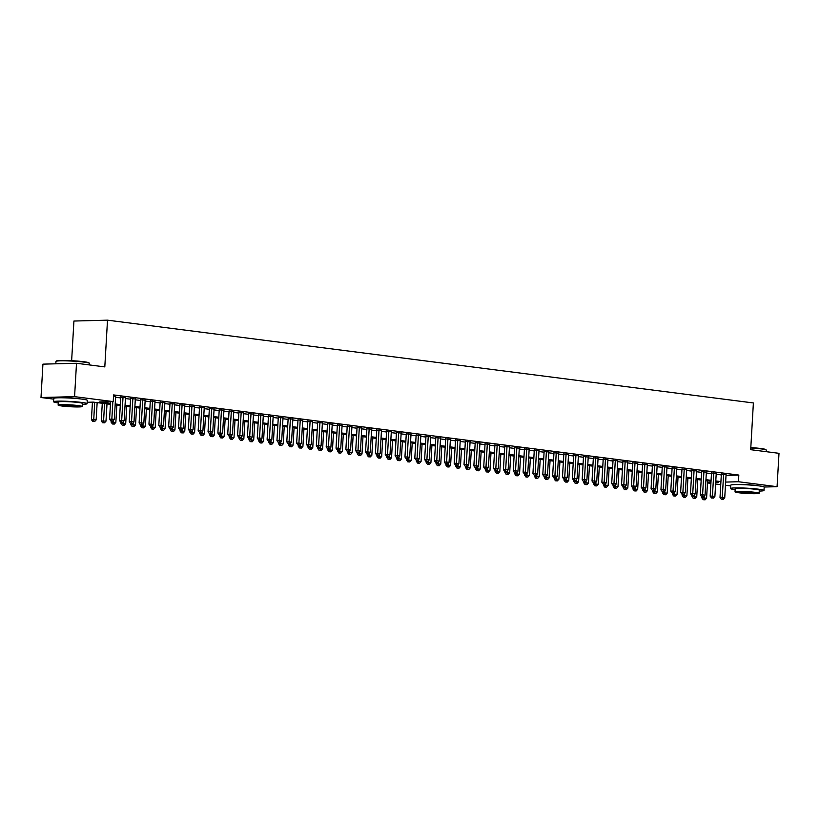 <?xml version="1.0" encoding="UTF-8"?>
<svg xmlns="http://www.w3.org/2000/svg" width="820" height="820" viewBox="0 0 820 820"><rect width="100%" height="100%" fill="white"/><g stroke="black" fill="none" stroke-linecap="round" stroke-linejoin="round"><path stroke-width="1.23" d="M61.715 397.792A10.465 0.799 3.3 0 1 77.664 398.54A10.465 0.799 3.3 0 1 79.519 398.817M738.605 484.558A10.465 0.799 3.3 0 1 754.564 485.307A10.465 0.799 3.3 0 1 756.409 485.583M71.637 360.697L73.923 321.04L107.502 320.169L753.385 402.958L750.689 449.688L779 453.316L777.073 486.69L764.148 487.029M730.671 485.922L725.454 485.255M720.749 484.651L715.614 483.995M710.899 483.39L707.465 482.949M53.771 399.155L41 397.515L74.579 396.644L113.221 401.595L99.609 401.954L110.485 403.348M74.579 396.644L76.506 363.27L42.927 364.141L41 397.515M115.63 396.46L113.549 395.927M125.47 397.731L120.755 397.208M135.321 398.991L130.605 398.469M145.171 400.252L140.456 399.729M155.011 401.513L150.296 400.99M164.861 402.774L160.146 402.251M174.701 404.034L169.986 403.512M184.551 405.295L179.836 404.772M194.391 406.556L189.676 406.043M204.241 407.827L199.526 407.304M214.092 409.088L209.377 408.565M223.932 410.348L219.217 409.826M233.782 411.609L229.067 411.086M243.622 412.87L238.907 412.347M253.472 414.131L248.757 413.608M263.312 415.391L258.597 414.869M273.162 416.662L268.447 416.14M283.002 417.923L278.287 417.4M292.853 419.184L288.138 418.661M302.703 420.445L297.988 419.922M312.543 421.705L307.828 421.183M322.393 422.966L317.678 422.443M332.233 424.227L327.518 423.704M342.083 425.488L337.368 424.965M351.923 426.759L347.208 426.236M361.774 428.019L357.059 427.497M371.624 429.28L366.909 428.757M381.464 430.541L376.749 430.018M391.314 431.802L386.599 431.279M401.154 433.062L396.439 432.54M411.005 434.323L406.289 433.8M420.844 435.584L416.13 435.061M430.695 436.855L425.98 436.332M440.535 438.116L435.82 437.593M450.385 439.376L445.67 438.854M460.235 440.637L455.52 440.114M470.075 441.898L465.36 441.375M479.925 443.159L475.21 442.636M489.765 444.419L485.05 443.897M499.616 445.68L494.901 445.168M509.456 446.951L504.741 446.428M519.306 448.212L514.591 447.689M529.156 449.473L524.441 448.95M538.996 450.733L534.281 450.211M548.846 451.994L544.131 451.471M558.686 453.255L553.971 452.732M568.537 454.516L563.822 453.993M578.377 455.787L573.662 455.264M588.227 457.047L583.512 456.525M598.067 458.308L593.352 457.785M607.917 459.569L603.202 459.046M617.768 460.83L613.053 460.307M627.607 462.09L622.893 461.568M637.458 463.351L632.743 462.828M647.298 464.612L642.583 464.089M657.148 465.883L652.433 465.36M666.988 467.144L662.273 466.621M676.838 468.404L672.123 467.882M686.688 469.665L681.973 469.142M696.528 470.926L691.813 470.403M706.379 472.187L701.664 471.664M716.219 473.447L711.504 472.925M726.028 475.395L738.82 475.067L113.611 394.922L113.221 401.595M115.579 397.28L120.714 397.936M125.429 398.54L130.564 399.196M135.269 399.801L140.404 400.457M145.119 401.062L150.255 401.718M154.97 402.323L160.105 402.979M164.81 403.583L169.945 404.239M174.66 404.844L179.795 405.51M184.5 406.105L189.635 406.771M194.35 407.376L199.485 408.032M204.19 408.637L209.325 409.293M214.04 409.897L219.176 410.553M223.891 411.158L229.026 411.814M233.731 412.419L238.866 413.075M243.581 413.68L248.716 414.336M253.421 414.94L258.556 415.607M263.271 416.211L268.406 416.867M273.111 417.472L278.246 418.128M282.962 418.733L288.097 419.389M292.801 419.994L297.937 420.65M302.652 421.255L307.787 421.91M312.502 422.515L317.637 423.171M322.342 423.776L327.477 424.442M332.192 425.037L337.327 425.703M342.032 426.308L347.167 426.964M351.882 427.568L357.018 428.224M361.722 428.829L366.858 429.485M371.573 430.09L376.708 430.746M381.423 431.351L386.558 432.007M391.263 432.611L396.398 433.267M401.113 433.872L406.248 434.538M410.953 435.133L416.088 435.799M420.803 436.404L425.939 437.06M430.643 437.665L435.779 438.321M440.494 438.925L445.629 439.581M450.334 440.186L455.469 440.842M460.184 441.447L465.319 442.103M470.034 442.708L475.169 443.364M479.874 443.968L485.009 444.635M489.724 445.229L494.86 445.895M499.564 446.5L504.7 447.156M509.415 447.761L514.55 448.417M519.255 449.022L524.39 449.678M529.105 450.282L534.24 450.938M538.955 451.543L544.091 452.199M548.795 452.804L553.93 453.46M558.645 454.065L563.781 454.731M568.486 455.336L573.621 455.992M578.336 456.596L583.471 457.252M588.176 457.857L593.311 458.513M598.026 459.118L603.161 459.774M607.866 460.379L613.011 461.035M617.716 461.639L622.851 462.295M627.566 462.9L632.702 463.556M637.406 464.161L642.542 464.827M647.257 465.432L652.392 466.088M657.097 466.693L662.232 467.349M666.947 467.953L672.082 468.609M676.787 469.214L681.922 469.87M686.637 470.475L691.772 471.131M696.487 471.736L701.623 472.392M706.327 472.996L711.463 473.663M716.178 474.257L721.313 474.923M726.069 474.708L721.354 474.185M76.506 363.27L104.806 366.899L107.502 320.169M738.82 475.067L738.43 481.74L777.073 486.69M725.639 482.078L738.43 481.74M115.2 403.952L120.335 404.608M125.04 405.213L130.175 405.869M134.89 406.474L140.025 407.13M144.73 407.735L149.865 408.391M154.58 408.995L159.715 409.662M164.43 410.256L169.566 410.922M174.27 411.527L179.406 412.183M184.121 412.788L189.256 413.444M193.961 414.049L199.096 414.705M203.811 415.309L208.946 415.965M213.651 416.57L218.786 417.226M223.501 417.831L228.636 418.487M233.351 419.092L238.487 419.758M243.191 420.363L248.327 421.019M253.042 421.623L258.177 422.279M262.882 422.884L268.017 423.54M272.732 424.145L277.867 424.801M282.572 425.406L287.707 426.062M292.422 426.666L297.558 427.322M302.262 427.927L307.397 428.593M312.112 429.188L317.248 429.854M321.963 430.459L327.098 431.115M331.803 431.72L336.938 432.376M341.653 432.981L346.788 433.636M351.493 434.241L356.628 434.897M361.343 435.502L366.478 436.158M371.183 436.763L376.318 437.419M381.034 438.023L386.169 438.69M390.884 439.284L396.019 439.95M400.724 440.555L405.859 441.211M410.574 441.816L415.709 442.472M420.414 443.077L425.549 443.733M430.264 444.337L435.399 444.993M440.104 445.598L445.239 446.254M449.954 446.859L455.09 447.515M459.794 448.12L464.94 448.786M469.645 449.38L474.78 450.047M479.495 450.651L484.63 451.307M489.335 451.912L494.47 452.568M499.185 453.173L504.32 453.829M509.025 454.434L514.16 455.09M518.875 455.694L524.011 456.351M528.716 456.955L533.851 457.611M538.566 458.216L543.701 458.882M548.416 459.487L553.551 460.143M558.256 460.748L563.391 461.404M568.106 462.008L573.241 462.664M577.946 463.269L583.082 463.925M587.797 464.53L592.932 465.186M597.636 465.791L602.772 466.447M607.487 467.051L612.622 467.718M617.327 468.312L622.472 468.978M627.177 469.583L632.312 470.239M637.027 470.844L642.162 471.5M646.867 472.105L652.002 472.761M656.717 473.365L661.853 474.021M666.557 474.626L671.693 475.282M676.408 475.887L681.543 476.543M686.248 477.148L691.383 477.814M696.098 478.408L701.233 479.075M705.948 479.679L711.083 480.335M715.788 480.94L720.923 481.596M110.433 404.321L93.254 402.118L87.176 402.282M715.706 482.334L718.463 482.262L715.737 481.914M711.022 481.309L705.887 480.643M701.182 480.048L696.047 479.382M691.332 478.777L686.197 478.121M681.481 477.517L676.346 476.861M671.641 476.256L666.506 475.6M661.791 474.995L656.656 474.339M651.951 473.734L646.816 473.078M642.101 472.474L636.966 471.818M632.261 471.213L627.126 470.547M622.411 469.952L617.275 469.286M612.56 468.681L607.425 468.025M602.72 467.42L597.585 466.764M592.87 466.16L587.735 465.504M583.03 464.899L577.895 464.243M573.18 463.638L568.045 462.982M563.34 462.377L558.205 461.721M553.49 461.117L548.354 460.45M543.65 459.856L538.514 459.19M533.799 458.585L528.664 457.929M523.949 457.324L518.814 456.668M514.109 456.063L508.974 455.407M504.259 454.803L499.124 454.147M494.419 453.542L489.284 452.886M484.569 452.281L479.433 451.625M474.729 451.02L469.593 450.354M464.878 449.749L459.743 449.093M455.028 448.489L449.893 447.833M445.188 447.228L440.053 446.572M435.338 445.967L430.203 445.311M425.498 444.706L420.363 444.05M415.648 443.446L410.512 442.79M405.808 442.185L400.672 441.519M395.957 440.924L390.822 440.258M386.117 439.653L380.982 438.997M376.267 438.392L371.132 437.736M366.417 437.132L361.282 436.476M356.577 435.871L351.442 435.215M346.727 434.61L341.591 433.954M336.887 433.349L331.752 432.693M327.036 432.089L321.901 431.422M317.196 430.828L312.061 430.162M307.346 429.557L302.211 428.901M297.496 428.296L292.361 427.64M287.656 427.035L282.521 426.38M277.806 425.775L272.67 425.119M267.966 424.514L262.83 423.858M258.115 423.253L252.98 422.597M248.275 421.992L243.14 421.326M238.425 420.732L233.29 420.065M228.585 419.461L223.44 418.805M218.735 418.2L213.6 417.544M208.885 416.939L203.749 416.283M199.045 415.678L193.909 415.022M189.195 414.418L184.059 413.762M179.354 413.157L174.219 412.501M169.504 411.896L164.369 411.23M159.664 410.625L154.529 409.969M149.814 409.364L144.679 408.708M139.964 408.104L134.828 407.448M130.124 406.843L124.988 406.187M120.273 405.582L115.138 404.926M707.496 482.549L710.96 482.457M721.364 473.929L720.011 497.422L722.276 497.361L723.619 474.134M722.235 499.206L723.219 499.339L722.235 499.206L722.276 497.361L724.747 497.678L726.079 474.442M720.011 497.422L721.333 499.236M723.219 499.339L724.747 497.678M701.93 496.746L701.858 497.894L706.594 498.15L707.588 480.868M704.236 496.049L704.093 499.687L703.181 499.708L705.077 499.81L704.093 499.687M706.594 498.15L705.077 499.81M703.181 499.708L701.858 497.894M750.812 447.597A16.359 1.25 3.3 0 1 760.673 448.489A16.359 1.25 3.3 0 1 765.9 449.616L766.269 450.036A16.769 1.281 -176.7 0 0 760.929 448.878A16.769 1.281 -176.7 0 0 750.792 447.966M766.228 451.676L766.321 450.139A16.769 1.281 -176.7 0 0 766.269 450.036M759.258 491.077A16.769 1.281 -176.7 0 0 763.994 490.462A16.769 1.281 -176.7 0 0 758.602 489.202A16.769 1.281 -176.7 0 0 740.573 487.931A16.769 1.281 -176.7 0 0 730.517 488.535A16.769 1.281 -176.7 0 0 735.15 489.694M763.994 490.462L764.189 487.121A16.769 1.281 -176.7 0 0 758.787 485.86A16.769 1.281 -176.7 0 0 740.767 484.599A16.769 1.281 -176.7 0 0 730.712 485.194L730.517 488.535M735.027 491.867L735.202 488.802A12.074 0.922 3.3 0 1 742.438 488.371A12.074 0.922 3.3 0 1 755.425 489.284A12.074 0.922 3.3 0 1 759.31 490.186L759.125 493.261A12.074 0.922 -176.7 0 0 755.251 492.348A12.074 0.922 -176.7 0 0 742.264 491.436A12.074 0.922 -176.7 0 0 735.027 491.867A12.074 0.922 -176.7 0 0 738.912 492.779A12.074 0.922 -176.7 0 0 751.889 493.691A12.074 0.922 -176.7 0 0 759.125 493.261M752.34 492.43A7.78 0.594 -176.7 0 0 743.976 491.836A7.78 0.594 -176.7 0 0 739.312 492.123A7.78 0.594 -176.7 0 0 741.813 492.707A7.78 0.594 -176.7 0 0 750.177 493.291A7.78 0.594 -176.7 0 0 754.841 493.015A7.78 0.594 -176.7 0 0 752.34 492.43M55.996 361.343L56.426 360.974A16.359 1.25 3.3 0 1 66.758 360.492A16.359 1.25 3.3 0 1 83.783 361.722A16.359 1.25 3.3 0 1 89.001 362.85L89.38 363.27A16.769 1.281 -176.7 0 0 84.029 362.112A16.769 1.281 -176.7 0 0 66.594 360.861A16.769 1.281 -176.7 0 0 55.996 361.343A16.769 1.281 -176.7 0 0 55.944 361.446L55.811 363.803M89.329 364.91L89.421 363.373A16.769 1.281 -176.7 0 0 89.38 363.27M82.359 404.311A16.769 1.281 -176.7 0 0 87.094 403.696A16.769 1.281 -176.7 0 0 81.703 402.435A16.769 1.281 -176.7 0 0 63.673 401.164A16.769 1.281 -176.7 0 0 53.618 401.759A16.769 1.281 -176.7 0 0 58.251 402.928M87.094 403.696L87.289 400.355A16.769 1.281 -176.7 0 0 81.897 399.094A16.769 1.281 -176.7 0 0 63.868 397.823A16.769 1.281 -176.7 0 0 53.812 398.428L53.618 401.759M58.128 405.101L58.302 402.036A12.074 0.922 3.3 0 1 65.549 401.605A12.074 0.922 3.3 0 1 78.525 402.517A12.074 0.922 3.3 0 1 82.41 403.419L82.236 406.494A12.074 0.922 -176.7 0 0 78.351 405.582A12.074 0.922 -176.7 0 0 65.364 404.67A12.074 0.922 -176.7 0 0 58.128 405.101A12.074 0.922 -176.7 0 0 62.012 406.013A12.074 0.922 -176.7 0 0 74.999 406.925A12.074 0.922 -176.7 0 0 82.236 406.494M75.45 405.664A7.78 0.594 -176.7 0 0 67.076 405.07A7.78 0.594 -176.7 0 0 62.412 405.346A7.78 0.594 -176.7 0 0 64.913 405.941A7.78 0.594 -176.7 0 0 73.287 406.525A7.78 0.594 -176.7 0 0 77.951 406.248A7.78 0.594 -176.7 0 0 75.45 405.664M711.524 472.658L710.171 496.161L712.436 496.1L713.779 472.873M712.395 497.945L713.38 498.078L712.395 497.945L712.436 496.1L714.896 496.418L716.239 473.181M710.171 496.161L711.483 497.976M713.38 498.078L714.896 496.418M701.674 471.397L700.321 494.901L702.586 494.839L703.929 471.602M702.545 496.684L703.529 496.807L702.545 496.684L702.586 494.839L705.046 495.157L706.389 471.92M700.321 494.901L701.643 496.705M703.529 496.807L705.046 495.157M691.834 470.137L690.471 493.64L692.746 493.578L694.079 470.342M692.705 495.423L693.689 495.546L692.705 495.423L692.746 493.578L695.206 493.896L696.549 470.659M690.471 493.64L691.793 495.444M693.689 495.546L695.206 493.896M681.984 468.876L680.631 492.369L682.896 492.318L684.239 469.081M682.855 494.163L683.839 494.286L682.855 494.163L682.896 492.318L685.356 492.625L686.699 469.399M680.631 492.369L681.953 494.183M683.839 494.286L685.356 492.625M692.08 495.485L692.018 496.633L696.744 496.889L697.738 479.608M694.386 494.788L694.243 498.416L693.33 498.447L695.227 498.55L694.243 498.416M696.744 496.889L695.227 498.55M693.33 498.447L692.018 496.633M682.24 494.224L682.168 495.372L686.904 495.628L687.898 478.337M684.546 493.527L684.393 497.156L683.49 497.186L685.376 497.289L684.393 497.156M686.904 495.628L685.376 497.289M683.49 497.186L682.168 495.372M672.39 492.963L672.328 494.111L677.053 494.368L678.048 477.076M674.696 492.256L674.553 495.895L673.64 495.926L675.536 496.028L674.553 495.895M677.053 494.368L675.536 496.028M673.64 495.926L672.328 494.111M662.539 491.703L662.478 492.851L667.213 493.107L668.208 475.815M664.846 490.995L664.702 494.634L663.8 494.655L665.686 494.757L664.702 494.634M667.213 493.107L665.686 494.757M663.8 494.655L662.478 492.851M672.133 467.615L670.78 491.108L673.056 491.047L674.389 467.82M673.015 492.902L673.999 493.025L673.015 492.902L673.056 491.047L675.516 491.364L676.848 468.138M670.78 491.108L672.103 492.922M673.999 493.025L675.516 491.364M652.699 490.432L652.628 491.58L657.363 491.836L658.357 474.554M655.006 489.735L654.862 493.373L653.95 493.394L655.846 493.496L654.862 493.373M657.363 491.836L655.846 493.496M653.95 493.394L652.628 491.58M662.293 466.354L660.941 489.847L663.206 489.786L664.548 466.559M663.165 491.641L664.149 491.764L663.165 491.641L663.206 489.786L665.666 490.104L667.008 466.877M660.941 489.847L662.252 491.662M664.149 491.764L665.666 490.104M642.849 489.171L642.788 490.319L647.513 490.575L648.518 473.294M645.155 488.474L645.012 492.113L644.11 492.133L645.996 492.236L645.012 492.113M647.513 490.575L645.996 492.236M644.11 492.133L642.788 490.319M652.443 465.094L651.09 488.587L653.366 488.525L654.698 465.299M653.314 490.38L654.298 490.503L653.314 490.38L653.366 488.525L655.826 488.843L657.158 465.616M651.09 488.587L652.412 490.401M654.298 490.503L655.826 488.843M633.009 487.91L632.938 489.058L637.673 489.314L638.667 472.033M635.316 487.213L635.172 490.852L634.26 490.872L636.156 490.975L635.172 490.852M637.673 489.314L636.156 490.975M634.26 490.872L632.938 489.058M642.603 463.823L641.25 487.326L643.515 487.264L644.858 464.038M643.474 489.109L644.458 489.243L643.474 489.109L643.515 487.264L645.976 487.582L647.318 464.345M641.25 487.326L642.562 489.14M644.458 489.243L645.976 487.582M623.159 486.649L623.097 487.797L627.823 488.054L628.827 470.772M625.465 485.952L625.322 489.591L624.409 489.612L626.306 489.714L625.322 489.591M627.823 488.054L626.306 489.714M624.409 489.612L623.097 487.797M632.753 462.562L631.4 486.065L633.665 486.004L635.008 462.777M633.624 487.849L634.608 487.982L633.624 487.849L633.665 486.004L636.135 486.321L637.468 463.085M631.4 486.065L632.722 487.879M634.608 487.982L636.135 486.321M613.319 485.389L613.247 486.537L617.983 486.793L618.977 469.511M615.625 484.692L615.471 488.32L614.569 488.351L616.455 488.453L615.471 488.32M617.983 486.793L616.455 488.453M614.569 488.351L613.247 486.537M622.913 461.301L621.55 484.804L623.825 484.743L625.168 461.506M623.784 486.588L624.768 486.711L623.784 486.588L623.825 484.743L626.285 485.061L627.628 461.824M621.55 484.804L622.872 486.608M624.768 486.711L626.285 485.061M603.469 484.128L603.407 485.276L608.132 485.532L609.127 468.24M605.775 483.421L605.631 487.059L604.719 487.09L606.615 487.193L605.631 487.059M608.132 485.532L606.615 487.193M604.719 487.09L603.407 485.276M613.063 460.04L611.71 483.533L613.975 483.482L615.318 460.245M613.934 485.327L614.918 485.45L613.934 485.327L613.975 483.482L616.435 483.79L617.778 460.563M611.71 483.533L613.032 485.348M614.918 485.45L616.435 483.79M593.629 482.867L593.557 484.015L598.293 484.271L599.287 466.98M595.935 482.16L595.781 485.799L594.879 485.819L596.765 485.922L595.781 485.799M598.293 484.271L596.765 485.922M594.879 485.819L593.557 484.015M603.223 458.78L601.859 482.273L604.135 482.221L605.467 458.985M604.094 484.066L605.078 484.189L604.094 484.066L604.135 482.221L606.595 482.529L607.938 459.303M601.859 482.273L603.182 484.087M605.078 484.189L606.595 482.529M583.778 481.606L583.717 482.754L588.442 483.011L589.436 465.719M586.085 480.899L585.941 484.538L585.029 484.558L586.925 484.661L585.941 484.538M588.442 483.011L586.925 484.661M585.029 484.558L583.717 482.754M593.372 457.519L592.019 481.012L594.285 480.95L595.627 457.724M594.244 482.806L595.228 482.929L594.244 482.806L594.285 480.95L596.745 481.268L598.087 458.042M592.019 481.012L593.332 482.826M595.228 482.929L596.745 481.268M573.928 480.335L573.867 481.483L578.592 481.74L579.596 464.458M576.234 479.638L576.091 483.277L575.189 483.298L577.075 483.4L576.091 483.277M578.592 481.74L577.075 483.4M575.189 483.298L573.867 481.483M583.522 456.258L582.169 479.751L584.445 479.69L585.777 456.463M584.393 481.545L585.388 481.668L584.393 481.545L584.445 479.69L586.905 480.007L588.237 456.781M582.169 479.751L583.491 481.565M585.388 481.668L586.905 480.007M564.088 479.075L564.016 480.223L568.752 480.479L569.746 463.197M566.394 478.378L566.251 482.016L565.339 482.037L567.235 482.139L566.251 482.016M568.752 480.479L567.235 482.139M565.339 482.037L564.016 480.223M573.682 454.997L572.329 478.49L574.595 478.429L575.937 455.202M574.553 480.274L575.537 480.407L574.553 480.274L574.595 478.429L577.054 478.747L578.397 455.52M572.329 478.49L573.641 480.305M575.537 480.407L577.054 478.747M554.238 477.814L554.176 478.962L558.902 479.218L559.906 461.937M556.544 477.117L556.401 480.756L555.499 480.776L557.385 480.879L556.401 480.756M558.902 479.218L557.385 480.879M555.499 480.776L554.176 478.962M563.832 453.726L562.479 477.23L564.744 477.168L566.087 453.942M564.703 479.013L565.687 479.146L564.703 479.013L564.744 477.168L567.214 477.486L568.547 454.249M562.479 477.23L563.801 479.044M565.687 479.146L567.214 477.486M544.398 476.553L544.326 477.701L549.062 477.957L550.056 460.676M546.704 475.856L546.55 479.495L545.649 479.515L547.545 479.618L546.55 479.495M549.062 477.957L547.545 479.618M545.649 479.515L544.326 477.701M553.992 452.466L552.639 475.969L554.904 475.907L556.247 452.681M554.863 477.752L555.847 477.886L554.863 477.752L554.904 475.907L557.364 476.225L558.707 452.988M552.639 475.969L553.951 477.783M555.847 477.886L557.364 476.225M534.548 475.292L534.486 476.44L539.211 476.697L540.206 459.415M536.854 474.595L536.71 478.224L535.798 478.255L537.694 478.357L536.71 478.224M539.211 476.697L537.694 478.357M535.798 478.255L534.486 476.44M544.142 451.205L542.789 474.708L545.054 474.647L546.397 451.41M545.013 476.492L545.997 476.615L545.013 476.492L545.054 474.647L547.514 474.964L548.857 451.728M542.789 474.708L544.111 476.512M545.997 476.615L547.514 474.964M524.708 474.032L524.636 475.18L529.371 475.436L530.366 458.144M527.014 473.324L526.86 476.963L525.958 476.994L527.844 477.096L526.86 476.963M529.371 475.436L527.844 477.096M525.958 476.994L524.636 475.18M534.302 449.944L532.938 473.437L535.214 473.386L536.547 450.149M535.173 475.231L536.157 475.354L535.173 475.231L535.214 473.386L537.674 473.693L539.017 450.467M532.938 473.437L534.261 475.251M536.157 475.354L537.674 473.693M514.857 472.771L514.796 473.919L519.521 474.175L520.515 456.883M517.164 472.064L517.02 475.702L516.108 475.723L518.004 475.825L517.02 475.702M519.521 474.175L518.004 475.825M516.108 475.723L514.796 473.919M524.452 448.683L523.098 472.176L525.364 472.125L526.707 448.888M525.323 473.97L526.307 474.093L525.323 473.97L525.364 472.125L527.824 472.433L529.166 449.206M523.098 472.176L524.421 473.991M526.307 474.093L527.824 472.433M505.007 471.5L504.946 472.648L509.681 472.914L510.675 455.623M507.313 470.803L507.17 474.442L506.268 474.462L508.154 474.565L507.17 474.442M509.681 472.914L508.154 474.565M506.268 474.462L504.946 472.648M514.601 447.423L513.248 470.916L515.524 470.854L516.856 447.628M515.483 472.709L516.467 472.832L515.483 472.709L515.524 470.854L517.984 471.172L519.316 447.945M513.248 470.916L514.57 472.73M516.467 472.832L517.984 471.172M495.167 470.239L495.095 471.387L499.831 471.643L500.825 454.362M497.473 469.542L497.33 473.181L496.418 473.202L498.314 473.304L497.33 473.181M499.831 471.643L498.314 473.304M496.418 473.202L495.095 471.387M504.761 446.162L503.408 469.655L505.673 469.593L507.016 446.367M505.632 471.449L506.616 471.572L505.632 471.449L505.673 469.593L508.133 469.911L509.476 446.685M503.408 469.655L504.72 471.469M506.616 471.572L508.133 469.911M485.317 468.978L485.255 470.126L489.981 470.383L490.985 453.101M487.623 468.281L487.48 471.92L486.578 471.941L488.464 472.043L487.48 471.92M489.981 470.383L488.464 472.043M486.578 471.941L485.255 470.126M494.911 444.901L493.558 468.394L495.833 468.333L497.166 445.106M495.782 470.178L496.766 470.311L495.782 470.178L495.833 468.333L498.293 468.65L499.626 445.424M493.558 468.394L494.88 470.208M496.766 470.311L498.293 468.65M475.477 467.718L475.405 468.866L480.141 469.122L481.135 451.84M477.783 467.021L477.64 470.659L476.727 470.68L478.624 470.782L477.64 470.659M480.141 469.122L478.624 470.782M476.727 470.68L475.405 468.866M485.071 443.63L483.718 467.133L485.983 467.072L487.326 443.845M485.942 468.917L486.926 469.05L485.942 468.917L485.983 467.072L488.443 467.39L489.786 444.153M483.718 467.133L485.03 468.948M486.926 469.05L488.443 467.39M465.627 466.457L465.565 467.605L470.29 467.861L471.285 450.58M467.933 465.76L467.789 469.399L466.877 469.419L468.773 469.522L467.789 469.399M470.29 467.861L468.773 469.522M466.877 469.419L465.565 467.605M475.221 442.369L473.868 465.873L476.133 465.811L477.476 442.574M476.092 467.656L477.076 467.789L476.092 467.656L476.133 465.811L478.603 466.129L479.936 442.892M473.868 465.873L475.19 467.687M477.076 467.789L478.603 466.129M455.787 465.196L455.715 466.344L460.45 466.601L461.445 449.319M458.093 464.499L457.939 468.128L457.037 468.158L458.923 468.261L457.939 468.128M460.45 466.601L458.923 468.261M457.037 468.158L455.715 466.344M465.381 441.109L464.017 464.612L466.293 464.55L467.636 441.314M466.252 466.395L467.236 466.518L466.252 466.395L466.293 464.55L468.753 464.868L470.096 441.631M464.017 464.612L465.34 466.416M467.236 466.518L468.753 464.868M445.936 463.935L445.875 465.083L450.6 465.34L451.594 448.048M448.243 463.228L448.099 466.867L447.187 466.898L449.083 467L448.099 466.867M450.6 465.34L449.083 467M447.187 466.898L445.875 465.083M455.53 439.848L454.178 463.341L456.443 463.29L457.785 440.053M456.402 465.135L457.386 465.258L456.402 465.135L456.443 463.29L458.903 463.597L460.245 440.371M454.178 463.341L455.5 465.155M457.386 465.258L458.903 463.597M436.096 462.675L436.025 463.823L440.76 464.079L441.755 446.787M438.392 461.967L438.249 465.606L437.347 465.627L439.233 465.729L438.249 465.606M440.76 464.079L439.233 465.729M437.347 465.627L436.025 463.823M445.69 438.587L444.327 462.08L446.603 462.029L447.935 438.792M446.562 463.874L447.546 463.997L446.562 463.874L446.603 462.029L449.063 462.336L450.405 439.11M444.327 462.08L445.649 463.894M447.546 463.997L449.063 462.336M426.246 461.404L426.185 462.552L430.91 462.808L431.904 445.526M428.553 460.707L428.409 464.345L427.497 464.366L429.393 464.468L428.409 464.345M430.91 462.808L429.393 464.468M427.497 464.366L426.185 462.552M435.84 437.327L434.487 460.819L436.752 460.758L438.095 437.531M436.711 462.613L437.695 462.736L436.711 462.613L436.752 460.758L439.212 461.076L440.555 437.849M434.487 460.819L435.799 462.634M437.695 462.736L439.212 461.076M416.396 460.143L416.334 461.291L421.06 461.547L422.064 444.266M418.702 459.446L418.559 463.085L417.657 463.105L419.543 463.208L418.559 463.085M421.06 461.547L419.543 463.208M417.657 463.105L416.334 461.291M425.99 436.066L424.637 459.559L426.912 459.497L428.245 436.271M426.861 461.352L427.856 461.476L426.861 461.352L426.912 459.497L429.372 459.815L430.705 436.588M424.637 459.559L425.959 461.373M427.856 461.476L429.372 459.815M406.556 458.882L406.484 460.03L411.22 460.286L412.214 443.005M408.862 458.185L408.719 461.824L407.806 461.844L409.703 461.947L408.719 461.824M411.22 460.286L409.703 461.947M407.806 461.844L406.484 460.03M416.15 434.805L414.797 458.298L417.062 458.236L418.405 435.01M417.021 460.081L418.005 460.215L417.021 460.081L417.062 458.236L419.522 458.554L420.865 435.317M414.797 458.298L416.109 460.112M418.005 460.215L419.522 458.554M396.706 457.621L396.644 458.769L401.369 459.026L402.374 441.744M399.012 456.924L398.868 460.563L397.966 460.584L399.852 460.686L398.868 460.563M401.369 459.026L399.852 460.686M397.966 460.584L396.644 458.769M406.3 433.534L404.947 457.037L407.212 456.976L408.555 433.749M407.171 458.821L408.155 458.954L407.171 458.821L407.212 456.976L409.682 457.293L411.015 434.057M404.947 457.037L406.269 458.851M408.155 458.954L409.682 457.293M386.866 456.361L386.794 457.509L391.529 457.765L392.524 440.483M389.172 455.664L389.018 459.292L388.116 459.323L390.012 459.425L389.018 459.292M391.529 457.765L390.012 459.425M388.116 459.323L386.794 457.509M396.46 432.273L395.107 455.776L397.372 455.715L398.715 432.478M397.331 457.56L398.315 457.683L397.331 457.56L397.372 455.715L399.832 456.033L401.175 432.796M395.107 455.776L396.419 457.58M398.315 457.683L399.832 456.033M377.015 455.1L376.954 456.248L381.679 456.504L382.673 439.223M379.322 454.403L379.178 458.031L378.266 458.062L380.162 458.165L379.178 458.031M381.679 456.504L380.162 458.165M378.266 458.062L376.954 456.248M386.609 431.012L385.256 454.516L387.522 454.454L388.864 431.217M387.481 456.299L388.465 456.422L387.481 456.299L387.522 454.454L389.982 454.772L391.324 431.535M385.256 454.516L386.579 456.32M388.465 456.422L389.982 454.772M367.175 453.839L367.104 454.987L371.839 455.243L372.833 437.952M369.482 453.132L369.328 456.771L368.426 456.801L370.312 456.904L369.328 456.771M371.839 455.243L370.312 456.904M368.426 456.801L367.104 454.987M376.769 429.752L375.406 453.245L377.682 453.193L379.014 429.957M377.641 455.038L378.625 455.161L377.641 455.038L377.682 453.193L380.142 453.501L381.484 430.274M375.406 453.245L376.728 455.059M378.625 455.161L380.142 453.501M357.325 452.578L357.264 453.726L361.989 453.983L362.983 436.691M359.631 451.871L359.488 455.51L358.576 455.53L360.472 455.633L359.488 455.51M361.989 453.983L360.472 455.633M358.576 455.53L357.264 453.726M366.919 428.491L365.566 451.984L367.832 451.922L369.174 428.696M367.79 453.778L368.774 453.901L367.79 453.778L367.832 451.922L370.291 452.24L371.634 429.014M365.566 451.984L366.888 453.798M368.774 453.901L370.291 452.24M347.475 451.307L347.413 452.455L352.149 452.712L353.143 435.43M349.781 450.61L349.638 454.249L348.736 454.27L350.622 454.372L349.638 454.249M352.149 452.712L350.622 454.372M348.736 454.27L347.413 452.455M357.069 427.23L355.716 450.723L357.991 450.662L359.324 427.435M357.95 452.517L358.934 452.64L357.95 452.517L357.991 450.662L360.452 450.979L361.784 427.753M355.716 450.723L357.038 452.537M358.934 452.64L360.452 450.979M337.635 450.047L337.563 451.195L342.299 451.451L343.293 434.169M339.941 449.35L339.798 452.988L338.885 453.009L340.782 453.111L339.798 452.988M342.299 451.451L340.782 453.111M338.885 453.009L337.563 451.195M347.229 425.969L345.876 449.462L348.141 449.401L349.484 426.174M348.1 451.256L349.084 451.379L348.1 451.256L348.141 449.401L350.601 449.719L351.944 426.492M345.876 449.462L347.188 451.277M349.084 451.379L350.601 449.719M327.785 448.786L327.723 449.934L332.448 450.19L333.453 432.909M330.091 448.089L329.947 451.728L329.045 451.748L330.931 451.851L329.947 451.728M332.448 450.19L330.931 451.851M329.045 451.748L327.723 449.934M337.379 424.698L336.026 448.202L338.301 448.14L339.634 424.914M338.25 449.985L339.234 450.118L338.25 449.985L338.301 448.14L340.761 448.458L342.094 425.221M336.026 448.202L337.348 450.016M339.234 450.118L340.761 448.458M317.945 447.525L317.873 448.673L322.608 448.929L323.603 431.648M320.251 446.828L320.107 450.467L319.195 450.487L321.091 450.59L320.107 450.467M322.608 448.929L321.091 450.59M319.195 450.487L317.873 448.673M327.539 423.438L326.186 446.941L328.451 446.88L329.794 423.653M328.41 448.724L329.394 448.858L328.41 448.724L328.451 446.88L330.911 447.197L332.254 423.96M326.186 446.941L327.498 448.755M329.394 448.858L330.911 447.197M308.094 446.264L308.033 447.412L312.758 447.669L313.752 430.387M310.401 445.567L310.257 449.196L309.345 449.227L311.241 449.329L310.257 449.196M312.758 447.669L311.241 449.329M309.345 449.227L308.033 447.412M317.688 422.177L316.335 445.68L318.601 445.619L319.943 422.382M318.56 447.464L319.544 447.587L318.56 447.464L318.601 445.619L321.071 445.936L322.404 422.7M316.335 445.68L317.658 447.484M319.544 447.587L321.071 445.936M298.255 445.004L298.183 446.152L302.918 446.408L303.912 429.116M300.561 444.296L300.407 447.935L299.505 447.966L301.391 448.068L300.407 447.935M302.918 446.408L301.391 448.068M299.505 447.966L298.183 446.152M307.848 420.916L306.485 444.409L308.761 444.358L310.103 421.121M308.72 446.203L309.704 446.326L308.72 446.203L308.761 444.358L311.221 444.665L312.563 421.439M306.485 444.409L307.808 446.223M309.704 446.326L311.221 444.665M288.404 443.743L288.343 444.891L293.068 445.147L294.062 427.856M290.71 443.036L290.567 446.674L289.655 446.695L291.551 446.808L290.567 446.674M293.068 445.147L291.551 446.808M289.655 446.695L288.343 444.891M297.998 419.655L296.645 443.148L298.91 443.097L300.253 419.86M298.869 444.942L299.853 445.065L298.869 444.942L298.91 443.097L301.37 443.405L302.713 420.178M296.645 443.148L297.967 444.963M299.853 445.065L301.37 443.405M278.564 442.482L278.492 443.63L283.228 443.886L284.222 426.595M280.86 441.775L280.717 445.414L279.815 445.434L281.701 445.537L280.717 445.414M283.228 443.886L281.701 445.537M279.815 445.434L278.492 443.63M288.158 418.395L286.795 441.888L289.07 441.826L290.403 418.6M289.029 443.681L290.013 443.804L289.029 443.681L289.07 441.826L291.531 442.144L292.873 418.917M286.795 441.888L288.117 443.702M290.013 443.804L291.531 442.144M268.714 441.211L268.652 442.359L273.378 442.615L274.372 425.334M271.02 440.514L270.877 444.153L269.964 444.173L271.861 444.276L270.877 444.153M273.378 442.615L271.861 444.276M269.964 444.173L268.652 442.359M278.308 417.134L276.955 440.627L279.22 440.565L280.563 417.339M279.179 442.421L280.163 442.544L279.179 442.421L279.22 440.565L281.68 440.883L283.023 417.657M276.955 440.627L278.267 442.441M280.163 442.544L281.68 440.883M258.864 439.95L258.802 441.098L263.527 441.355L264.532 424.073M261.17 439.253L261.026 442.892L260.124 442.913L262.01 443.015L261.026 442.892M263.527 441.355L262.01 443.015M260.124 442.913L258.802 441.098M268.458 415.873L267.105 439.366L269.38 439.305L270.713 416.078M269.329 441.15L270.323 441.283L269.329 441.15L269.38 439.305L271.84 439.622L273.173 416.396M267.105 439.366L268.427 441.18M270.323 441.283L271.84 439.622M249.024 438.69L248.952 439.838L253.687 440.094L254.682 422.812M251.33 437.993L251.186 441.631L250.274 441.652L252.17 441.755L251.186 441.631M253.687 440.094L252.17 441.755M250.274 441.652L248.952 439.838M258.618 414.602L257.265 438.106L259.53 438.044L260.873 414.817M259.489 439.889L260.473 440.022L259.489 439.889L259.53 438.044L261.99 438.362L263.333 415.125M257.265 438.106L258.577 439.92M260.473 440.022L261.99 438.362M239.173 437.429L239.112 438.577L243.837 438.833L244.842 421.552M241.48 436.732L241.336 440.371L240.424 440.391L242.32 440.494L241.336 440.371M243.837 438.833L242.32 440.494M240.424 440.391L239.112 438.577M248.767 413.341L247.414 436.845L249.68 436.783L251.022 413.557M249.639 438.628L250.623 438.761L249.639 438.628L249.68 436.783L252.15 437.101L253.482 413.864M247.414 436.845L248.737 438.659M250.623 438.761L252.15 437.101M229.333 436.168L229.262 437.316L233.997 437.572L234.991 420.291M231.64 435.471L231.486 439.1L230.584 439.13L232.48 439.233L231.486 439.1M233.997 437.572L232.48 439.233M230.584 439.13L229.262 437.316M238.927 412.081L237.574 435.584L239.84 435.522L241.183 412.286M239.799 437.367L240.783 437.49L239.799 437.367L239.84 435.522L242.3 435.84L243.642 412.603M237.574 435.584L238.886 437.388M240.783 437.49L242.3 435.84M219.483 434.907L219.422 436.055L224.147 436.312L225.141 419.02M221.789 434.2L221.646 437.839L220.734 437.87L222.63 437.972L221.646 437.839M224.147 436.312L222.63 437.972M220.734 437.87L219.422 436.055M229.077 410.82L227.724 434.313L229.989 434.262L231.332 411.025M229.948 436.107L230.933 436.23L229.948 436.107L229.989 434.262L232.449 434.569L233.792 411.343M227.724 434.313L229.046 436.127M230.933 436.23L232.449 434.569M209.643 433.647L209.571 434.795L214.307 435.051L215.301 417.759M211.949 432.939L211.796 436.578L210.894 436.599L212.78 436.701L211.796 436.578M214.307 435.051L212.78 436.701M210.894 436.599L209.571 434.795M219.237 409.559L217.874 433.052L220.149 433.001L221.482 409.764M220.108 434.846L221.092 434.969L220.108 434.846L220.149 433.001L222.609 433.308L223.952 410.082M217.874 433.052L219.196 434.866M221.092 434.969L222.609 433.308M199.793 432.376L199.731 433.534L204.457 433.79L205.451 416.498M202.099 431.679L201.956 435.317L201.043 435.338L202.94 435.44L201.956 435.317M204.457 433.79L202.94 435.44M201.043 435.338L199.731 433.534M209.387 408.298L208.034 431.791L210.299 431.73L211.642 408.503M210.258 433.585L211.242 433.708L210.258 433.585L210.299 431.73L212.759 432.048L214.102 408.821M208.034 431.791L209.356 433.606M211.242 433.708L212.759 432.048M189.943 431.115L189.881 432.263L194.607 432.519L195.611 415.238M192.249 430.418L192.105 434.057L191.203 434.077L193.089 434.18L192.105 434.057M194.607 432.519L193.089 434.18M191.203 434.077L189.881 432.263M199.537 407.038L198.184 430.531L200.459 430.469L201.792 407.243M200.418 432.324L201.402 432.447L200.418 432.324L200.459 430.469L202.919 430.787L204.252 407.56M198.184 430.531L199.506 432.345M201.402 432.447L202.919 430.787M180.103 429.854L180.031 431.002L184.766 431.258L185.761 413.977M182.409 429.157L182.265 432.796L181.353 432.816L183.249 432.919L182.265 432.796M184.766 431.258L183.249 432.919M181.353 432.816L180.031 431.002M189.697 405.777L188.344 429.27L190.609 429.208L191.952 405.982M190.568 431.053L191.552 431.187L190.568 431.053L190.609 429.208L193.069 429.526L194.412 406.3M188.344 429.27L189.656 431.084M191.552 431.187L193.069 429.526M170.252 428.593L170.191 429.741L174.916 429.998L175.921 412.716M172.559 427.896L172.415 431.535L171.513 431.556L173.399 431.658L172.415 431.535M174.916 429.998L173.399 431.658M171.513 431.556L170.191 429.741M179.846 404.506L178.493 428.009L180.769 427.948L182.101 404.721M180.718 429.793L181.702 429.926L180.718 429.793L180.769 427.948L183.229 428.265L184.561 405.029M178.493 428.009L179.816 429.823M181.702 429.926L183.229 428.265M160.412 427.333L160.341 428.481L165.076 428.737L166.071 411.455M162.719 426.636L162.575 430.274L161.663 430.295L163.559 430.397L162.575 430.274M165.076 428.737L163.559 430.397M161.663 430.295L160.341 428.481M170.006 403.245L168.653 426.748L170.919 426.687L172.261 403.45M170.878 428.532L171.862 428.665L170.878 428.532L170.919 426.687L173.379 427.005L174.721 403.768M168.653 426.748L169.965 428.563M171.862 428.665L173.379 427.005M150.562 426.072L150.501 427.22L155.226 427.476L156.22 410.195M152.868 425.375L152.725 429.003L151.813 429.034L153.709 429.137L152.725 429.003M155.226 427.476L153.709 429.137M151.813 429.034L150.501 427.22M160.156 401.984L158.803 425.488L161.068 425.426L162.411 402.189M161.027 427.271L162.011 427.394L161.027 427.271L161.068 425.426L163.539 425.744L164.871 402.507M158.803 425.488L160.125 427.292M162.011 427.394L163.539 425.744M140.722 424.811L140.65 425.959L145.386 426.215L146.38 408.924M143.028 424.104L142.875 427.743L141.973 427.773L143.859 427.876L142.875 427.743M145.386 426.215L143.859 427.876M141.973 427.773L140.65 425.959M150.316 400.724L148.953 424.217L151.228 424.165L152.561 400.929M151.188 426.01L152.172 426.133L151.188 426.01L151.228 424.165L153.688 424.473L155.031 401.246M148.953 424.217L150.275 426.031M152.172 426.133L153.688 424.473M130.872 423.55L130.81 424.698L135.536 424.955L136.53 407.663M133.178 422.843L133.035 426.482L132.123 426.502L134.019 426.605L133.035 426.482M135.536 424.955L134.019 426.605M132.123 426.502L130.81 424.698M140.466 399.463L139.113 422.956L141.378 422.905L142.721 399.668M141.337 424.75L142.321 424.873L141.337 424.75L141.378 422.905L143.838 423.212L145.181 399.986M139.113 422.956L140.435 424.77M142.321 424.873L143.838 423.212M121.032 422.279L120.96 423.428L125.696 423.684L126.69 406.402M123.328 421.582L123.184 425.221L122.282 425.242L124.168 425.344L123.184 425.221M125.696 423.684L124.168 425.344M122.282 425.242L120.96 423.428M130.626 398.202L129.263 421.695L131.538 421.634L132.871 398.407M131.497 423.489L132.481 423.612L131.497 423.489L131.538 421.634L133.998 421.952L135.341 398.725M129.263 421.695L130.585 423.509M132.481 423.612L133.998 421.952M111.182 421.019L111.11 422.167L115.845 422.423L116.84 405.141M113.488 420.322L113.344 423.96L112.432 423.981L114.328 424.083L113.344 423.96M115.845 422.423L114.328 424.083M112.432 423.981L111.11 422.167M120.776 396.941L119.423 420.434L121.688 420.373L123.031 397.146M121.647 422.228L122.631 422.351L121.647 422.228L121.688 420.373L124.148 420.691L125.491 397.464M119.423 420.434L120.735 422.249M122.631 422.351L124.148 420.691M102.285 403.276L101.27 420.906L105.995 421.162L107 403.881M104.54 403.563L103.494 422.7L102.592 422.72L104.478 422.823L103.494 422.7M105.995 421.162L104.478 422.823M102.592 422.72L101.27 420.906M110.587 401.667L109.572 419.174L111.848 419.112L112.852 401.605M111.797 420.957L112.781 421.09L111.797 420.957L111.848 419.112L114.308 419.43L115.64 396.193M109.572 419.174L110.895 420.988M112.781 421.09L114.308 419.43M92.434 402.138L91.42 419.645L96.155 419.901L97.149 402.62M94.689 402.302L93.654 421.439L92.742 421.459L94.638 421.562L93.654 421.439M96.155 419.901L94.638 421.562M92.742 421.459L91.42 419.645"/></g></svg>
